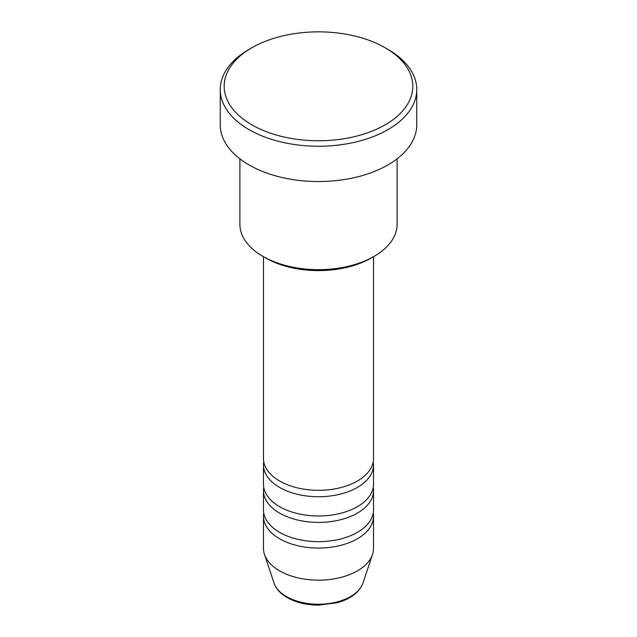 <?xml version="1.0" encoding="UTF-8"?>
<svg xmlns="http://www.w3.org/2000/svg" width="637" height="637" viewBox="0 0 637 637"><rect width="100%" height="100%" fill="white"/><g stroke="black" fill="none" stroke-linecap="round" stroke-linejoin="round"><path stroke-width="0.96" d="M263.479 256.703L263.479 458.544A55.021 31.77 0 0 0 279.595 481.007A55.021 31.77 0 0 0 339.553 487.894A55.021 31.77 0 0 0 373.521 458.544L373.521 256.703M263.758 461.753A55.021 31.77 0 0 0 263.479 464.962A55.021 31.77 0 0 0 279.595 487.424A55.021 31.77 0 0 0 339.553 494.312A55.021 31.77 0 0 0 373.521 464.962A55.021 31.77 0 0 0 373.242 461.753M263.479 464.962L263.479 484.216A55.021 31.77 0 0 0 279.595 506.678A55.021 31.77 0 0 0 339.553 513.565A55.021 31.77 0 0 0 373.521 484.216L373.521 464.962M263.758 487.424A55.021 31.77 0 0 0 263.479 490.633A55.021 31.77 0 0 0 279.595 513.096A55.021 31.77 0 0 0 339.553 519.983A55.021 31.77 0 0 0 373.521 490.633A55.021 31.77 0 0 0 373.242 487.424M263.479 490.633L263.479 509.887A55.021 31.77 0 0 0 279.595 532.349A55.021 31.77 0 0 0 339.553 539.236A55.021 31.77 0 0 0 373.521 509.887L373.521 490.633M263.758 513.096A55.021 31.77 0 0 0 263.479 516.304A55.021 31.77 0 0 0 279.595 538.767A55.021 31.77 0 0 0 339.553 545.654A55.021 31.77 0 0 0 373.521 516.304A55.021 31.77 0 0 0 373.242 513.096M374.078 256.377L371.299 257.985A74.672 43.109 180 0 1 265.701 257.985L262.922 256.377A78.606 45.378 0 0 0 374.078 256.377A78.606 45.378 0 0 0 397.106 224.288L397.106 158.852M251.806 124.812A94.324 54.456 0 0 0 385.194 124.812A94.324 54.456 0 0 0 385.194 47.799L387.973 49.407A98.249 56.725 180 0 1 416.749 89.514A98.249 56.725 180 0 1 356.099 141.924A98.249 56.725 180 0 1 249.027 129.63A98.249 56.725 180 0 1 220.251 89.514A98.249 56.725 180 0 1 249.027 49.407L251.806 47.799A94.324 54.456 0 0 0 251.806 124.812M220.251 89.514L220.251 124.812A98.249 56.725 0 0 0 249.027 164.927A98.249 56.725 0 0 0 356.099 177.221A98.249 56.725 0 0 0 416.749 124.812L416.749 89.514M263.479 516.304L263.479 548.393A55.021 31.77 0 0 0 264.474 554.413A55.021 31.77 0 0 0 279.595 570.856A55.021 31.77 0 0 0 334.624 578.762A55.021 31.77 0 0 0 372.526 554.413A55.021 31.77 0 0 0 373.521 548.393L373.521 516.304M387.973 49.407L385.194 47.799A94.324 54.456 0 0 0 251.806 47.799M239.894 158.852L239.894 224.288A78.606 45.378 0 0 0 262.922 256.377L265.701 257.985M286.491 596.59A45.275 26.141 0 0 0 331.766 603.096A45.275 26.141 0 0 0 362.955 583.054C359.308 592.402 350.7 598.963 337.124 602.753L318.42 605.15C306.421 605.054 296.014 602.538 287.207 597.61C280.503 593.74 276.116 588.891 274.045 583.054A45.275 26.141 0 0 0 286.491 596.59M362.955 583.054L372.526 554.413M274.045 583.054L264.474 554.413"/></g></svg>
